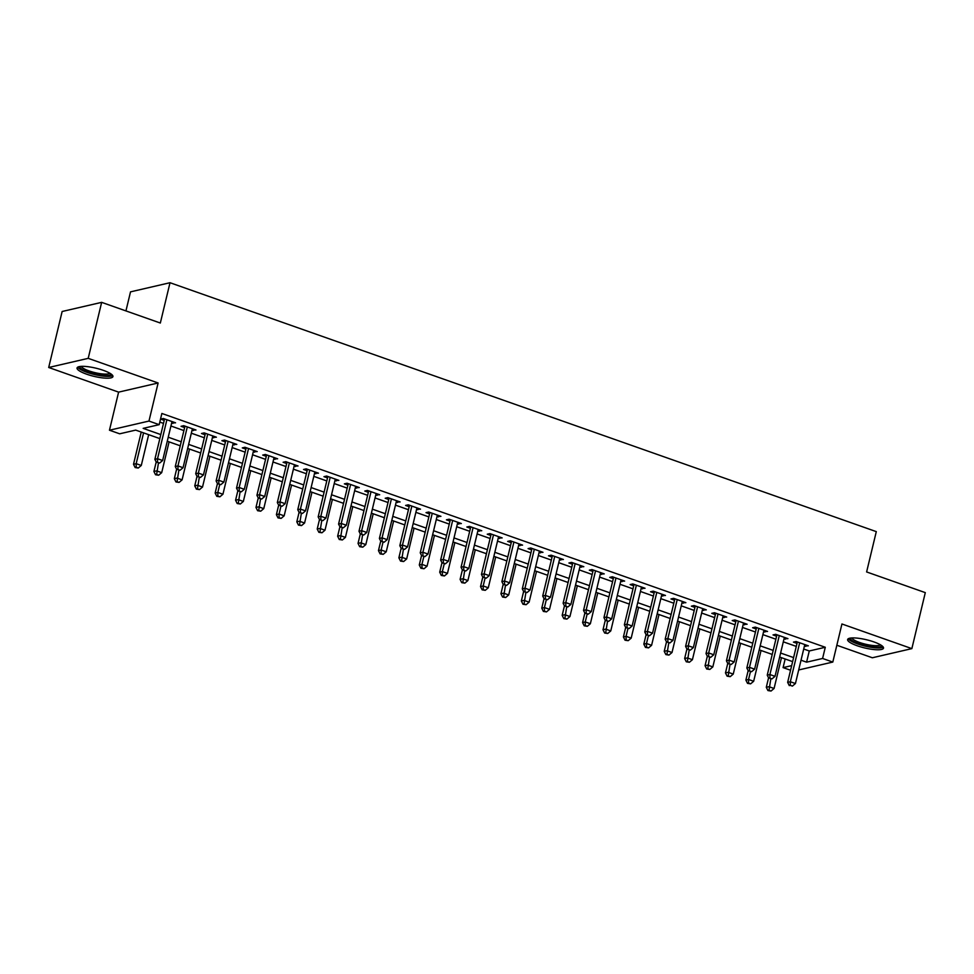 <?xml version="1.0" encoding="UTF-8"?>
<svg xmlns="http://www.w3.org/2000/svg" width="974" height="974" viewBox="0 0 974 974"><rect width="100%" height="100%" fill="white"/><g stroke="black" fill="none" stroke-linecap="round" stroke-linejoin="round"><path stroke-width="1.46" d="M86.662 374.199A18.457 4.2 -166.5 0 0 112.935 376.585A18.457 4.2 -166.5 0 0 103.317 370.339A18.457 4.2 -166.5 0 0 77.043 367.965A18.457 4.2 -166.5 0 0 86.662 374.199M857.242 645.774A18.457 4.2 -166.5 0 0 883.503 648.148A18.457 4.2 -166.5 0 0 873.897 641.915A18.457 4.2 -166.5 0 0 847.624 639.541A18.457 4.2 -166.5 0 0 857.242 645.774M159.846 438.604L135.69 430.106L119.68 433.807L109.465 430.216L148.973 421.06L159.188 424.664L143.166 428.365L160.807 434.587M118.609 392.132L158.117 382.989L88.208 358.347L101.649 302.354L62.141 311.497L48.7 367.49L118.609 392.132L109.465 430.216M125.938 310.913L130.516 291.859L170.012 282.716L876.296 531.621L866.616 571.945L925.3 592.63L911.859 648.623L841.938 623.981L832.807 662.064L798.692 669.966M836.836 645.251L872.351 657.767L911.859 648.623M790.559 670.246L783.084 667.616L791.667 665.632M785.154 658.996L783.084 667.616M88.208 358.347L48.7 367.49M171.643 422.984L175.563 422.813L163.315 418.491L160.649 419.112L164.216 420.366M192.061 430.179L195.981 429.997L183.733 425.687L181.054 426.308L184.634 427.562M212.478 437.375L216.386 437.192L204.138 432.882L201.472 433.503L205.039 434.757M232.883 444.57L236.804 444.387L224.556 440.078L221.889 440.686L225.457 441.952M253.301 451.766L257.209 451.583L244.973 447.273L242.295 447.882L245.874 449.148M273.706 458.961L277.627 458.778L265.378 454.456L262.712 455.077L266.279 456.343M294.124 466.156L298.044 465.974L285.796 461.652L283.117 462.273L286.697 463.539M314.541 473.34L318.449 473.169L306.201 468.847L303.535 469.468L307.114 470.722M334.946 480.535L338.867 480.365L326.619 476.043L323.952 476.663L327.52 477.917M355.364 487.731L359.284 487.56L347.036 483.238L344.358 483.859L347.937 485.113M375.769 494.926L379.69 494.743L367.442 490.433L364.775 491.054L368.342 492.308M396.187 502.121L400.107 501.939L387.859 497.629L385.193 498.25L388.76 499.504M416.604 509.317L420.512 509.134L408.264 504.824L405.598 505.433L409.177 506.699M437.009 516.512L440.93 516.33L428.682 512.02L426.015 512.628L429.583 513.895M457.427 523.708L461.347 523.525L449.099 519.203L446.421 519.824L450 521.09M477.832 530.891L481.753 530.72L469.505 526.398L466.838 527.019L470.405 528.273M498.25 538.086L502.17 537.916L489.922 533.594L487.256 534.215L490.823 535.469M518.667 545.282L522.575 545.111L510.327 540.789L507.661 541.41L511.24 542.664M539.072 552.477L542.993 552.307L530.745 547.985L528.078 548.606L531.646 549.86M559.49 559.673L563.41 559.49L551.162 555.18L548.484 555.801L552.063 557.055M579.895 566.868L583.816 566.685L571.568 562.375L568.901 562.996L572.468 564.25M600.313 574.063L604.233 573.881L591.985 569.571L589.319 570.18L592.886 571.446M620.73 581.259L624.638 581.076L612.39 576.766L609.724 577.375L613.303 578.641M641.136 588.454L645.056 588.272L632.808 583.95L630.141 584.57L633.709 585.837M661.553 595.638L665.473 595.467L653.225 591.145L650.547 591.766L654.126 593.02M681.958 602.833L685.879 602.663L673.631 598.34L670.964 598.961L674.532 600.215M702.376 610.028L706.296 609.858L694.048 605.536L691.382 606.157L694.949 607.411M722.793 617.224L726.701 617.041L714.453 612.731L711.787 613.352L715.366 614.606M743.199 624.419L747.119 624.237L734.871 619.927L732.204 620.548L735.772 621.802M763.616 631.615L767.536 631.432L755.288 627.122L752.61 627.731L756.189 628.997M784.021 638.81L787.942 638.627L775.694 634.317L773.027 634.926L776.595 636.192M803.72 649.025L809.272 650.973L825.282 647.272L161.867 413.463L159.188 424.664M159.797 422.083L163.498 423.386M170.925 426.003L183.903 430.581M191.33 433.199L204.321 437.776M211.748 440.394L224.738 444.972M232.165 447.59L245.144 452.167M252.57 454.785L265.561 459.363M272.988 461.98L285.966 466.546M293.393 469.164L306.384 473.741M313.811 476.359L326.801 480.937M334.228 483.554L347.207 488.132M354.633 490.75L367.624 495.328M375.051 497.945L388.029 502.523M395.456 505.141L408.447 509.719M415.874 512.336L428.864 516.914M436.291 519.532L449.27 524.097M456.696 526.715L469.687 531.293M477.114 533.91L490.092 538.488M497.519 541.106L510.51 545.683M517.937 548.301L530.927 552.879M538.354 555.497L551.333 560.074M558.759 562.692L571.75 567.27M579.177 569.887L592.155 574.465M599.582 577.083L612.573 581.661M620 584.278L632.99 588.844M640.417 591.462L653.396 596.039M660.822 598.657L673.813 603.235M681.24 605.852L694.219 610.43M701.657 613.048L714.636 617.626M722.063 620.243L735.053 624.821M742.48 627.439L755.459 632.016M762.886 634.634L775.876 639.212M783.303 641.829L796.282 646.407M804.439 646.006L808.359 645.823L796.111 641.513L793.445 642.122L797.012 643.388M158.117 382.989L148.973 421.06M825.282 647.272L822.592 658.473L832.807 662.064M101.649 302.354L160.333 323.027L170.012 282.716M792.629 661.626L779.65 657.048M772.224 654.431L759.233 649.853M751.806 647.235L738.828 642.657M731.389 640.04L718.41 635.462M710.983 632.844L697.993 628.279M690.566 625.661L677.587 621.083M670.161 618.466L657.17 613.888M649.743 611.27L636.765 606.692M629.326 604.075L616.347 599.497M608.92 596.879L595.93 592.302M588.503 589.684L575.524 585.106M568.098 582.489L555.107 577.911M547.68 575.293L534.689 570.715M527.263 568.098L514.284 563.532M506.857 560.914L493.867 556.337M486.44 553.719L473.461 549.141M466.035 546.524L453.044 541.946M445.617 539.328L432.626 534.75M425.2 532.133L412.221 527.555M404.794 524.937L391.804 520.36M384.377 517.742L371.398 513.164M363.972 510.546L350.981 505.969M343.554 503.351L330.563 498.785M323.137 496.168L310.158 491.59M302.731 488.972L289.741 484.395M282.314 481.777L269.335 477.199M261.909 474.582L248.918 470.004M241.491 467.386L228.5 462.808M221.074 460.191L208.095 455.613M200.668 452.995L187.678 448.417M180.251 445.8L167.272 441.234M801.03 660.214L806.582 662.174L822.592 658.473M168.234 437.204L181.225 441.782M188.652 444.4L201.63 448.977M209.057 451.595L222.048 456.173M229.474 458.791L242.453 463.368M249.88 465.986L262.87 470.552M270.297 473.169L283.288 477.747M290.715 480.365L303.693 484.942M311.12 487.56L324.111 492.138M331.537 494.755L344.516 499.333M351.943 501.951L364.933 506.529M372.36 509.146L385.351 513.724M392.778 516.342L405.756 520.92M413.183 523.537L426.174 528.103M433.6 530.733L446.579 535.298M454.006 537.916L466.996 542.494M474.423 545.111L487.414 549.689M494.841 552.307L507.819 556.885M515.246 559.502L528.237 564.08M535.663 566.698L548.642 571.275M556.069 573.893L569.059 578.471M576.486 581.088L589.477 585.666M596.904 588.284L609.882 592.849M617.309 595.467L630.3 600.045M637.726 602.663L650.705 607.24M658.132 609.858L671.123 614.436M678.549 617.053L691.54 621.631M698.967 624.249L711.945 628.827M719.372 631.444L732.363 636.022M739.79 638.64L752.768 643.217M760.195 645.835L773.186 650.413M780.612 653.03L793.603 657.596M809.272 650.973L806.582 662.174M806.034 645.007L805.693 646.444M785.616 637.812L785.275 639.248M765.211 630.616L764.858 632.053M744.793 623.421L744.453 624.858M724.376 616.225L724.035 617.662M703.971 609.03L703.63 610.467M683.553 601.835L683.212 603.271M663.148 594.651L662.795 596.088M642.73 587.456L642.39 588.893M622.313 580.261L621.972 581.697M601.908 573.065L601.567 574.502M581.49 565.87L581.149 567.306M561.085 558.674L560.732 560.111M540.667 551.479L540.327 552.915M520.25 544.283L519.909 545.72M499.845 537.088L499.492 538.537M479.427 529.905L479.086 531.341M459.022 522.709L458.669 524.146M438.604 515.514L438.263 516.951M418.187 508.318L417.846 509.755M397.782 501.123L397.429 502.56M377.364 493.928L377.023 495.364M356.959 486.732L356.606 488.169M336.541 479.537L336.2 480.973M316.124 472.341L315.783 473.79M295.719 465.158L295.365 466.595M275.301 457.963L274.96 459.399M254.896 450.767L254.543 452.204M234.478 443.572L234.137 445.008M214.061 436.376L213.72 437.813M193.656 429.181L193.302 430.618M173.238 421.986L172.897 423.422M797.353 641.951L787.649 682.36L790.328 681.739L799.678 642.767M790.352 685.379L792.398 686.098L790.352 685.379L790.328 681.739L795.429 683.541L804.78 644.569M787.649 682.36L789.293 685.623M792.398 686.098L795.429 683.541M768.571 677.831L766.294 687.303L768.973 686.682L774.074 688.484L781.465 657.694M770.787 679.109L768.997 690.322L767.938 690.566L771.043 691.041L768.997 690.322M774.074 688.484L771.043 691.041M767.938 690.566L766.294 687.303M881.543 645.506A15.974 3.628 13.5 0 1 858.788 643.729A15.974 3.628 13.5 0 1 850.582 638.067M851.909 637.946A14.78 3.36 -166.5 0 0 859.592 642.475A14.78 3.36 -166.5 0 0 880.411 644.788M848.354 638.701A18.336 4.164 -166.5 0 0 857.717 643.972A18.336 4.164 -166.5 0 0 883.235 647.077M110.963 373.931A15.974 3.628 13.5 0 1 95.915 374.32A15.974 3.628 13.5 0 1 79.88 367.113A15.974 3.628 13.5 0 1 80.002 366.492M81.329 366.37A14.78 3.36 -166.5 0 0 94.904 372.628A14.78 3.36 -166.5 0 0 109.831 373.212M77.774 367.125A18.336 4.164 -166.5 0 0 94.441 374.54A18.336 4.164 -166.5 0 0 112.667 375.501M776.948 634.756L767.244 675.165L769.91 674.544L779.273 635.572M769.947 678.184L771.98 678.902L769.947 678.184L769.91 674.544L775.012 676.346L784.374 637.373M767.244 675.165L768.876 678.428M771.98 678.902L775.012 676.346M756.53 627.56L746.827 667.969L749.493 667.348L758.856 628.376M749.53 670.989L751.575 671.707L749.53 670.989L749.493 667.348L754.606 669.15L763.957 630.178M746.827 667.969L748.458 671.232M751.575 671.707L754.606 669.15M736.125 620.365L726.421 660.774L729.088 660.153L738.438 621.181M729.112 663.793L731.157 664.511L729.112 663.793L729.088 660.153L734.189 661.955L743.552 622.983M726.421 660.774L728.053 664.037M731.157 664.511L734.189 661.955M715.707 613.17L706.004 653.578L708.67 652.97L718.033 613.985M708.707 656.598L710.74 657.316L708.707 656.598L708.67 652.97L713.772 654.759L723.134 615.787M706.004 653.578L707.635 656.853M710.74 657.316L713.772 654.759M748.166 670.636L745.889 680.108L748.556 679.487L753.657 681.289L761.047 650.498M750.382 671.914L748.556 679.487L748.592 683.127L747.521 683.371L750.625 683.845L748.592 683.127M753.657 681.289L750.625 683.845M747.521 683.371L745.889 680.108M727.748 663.44L725.472 672.912L728.15 672.291L733.252 674.093L740.642 643.303M729.964 664.718L728.175 675.932L727.103 676.175L730.22 676.65L728.175 675.932M733.252 674.093L730.22 676.65M727.103 676.175L725.472 672.912M707.331 656.245L705.066 665.717L707.733 665.108L712.834 666.898L720.224 636.107M709.547 657.523L707.757 668.736L706.698 668.992L709.803 669.455L707.757 668.736M712.834 666.898L709.803 669.455M706.698 668.992L705.066 665.717M686.926 649.049L684.649 658.521L687.315 657.913L692.417 659.702L699.819 628.912M689.142 650.328L687.352 661.541L686.28 661.796L689.397 662.259L687.352 661.541M692.417 659.702L689.397 662.259M686.28 661.796L684.649 658.521M695.29 605.974L685.586 646.383L688.265 645.774L697.615 606.79M688.289 649.402L690.335 650.133L688.289 649.402L688.265 645.774L693.366 647.564L702.717 608.592M685.586 646.383L687.23 649.658M690.335 650.133L693.366 647.564M666.508 641.854L664.231 651.338L666.91 650.717L672.011 652.507L679.402 621.716M668.724 643.132L666.934 654.345L665.875 654.601L668.98 655.076L666.934 654.345M672.011 652.507L668.98 655.076M665.875 654.601L664.231 651.338M674.885 598.779L665.181 639.2L667.847 638.579L677.21 599.607M667.884 642.219L669.917 642.937L667.884 642.219L667.847 638.579L672.949 640.381L682.311 601.396M665.181 639.2L666.813 642.463M669.917 642.937L672.949 640.381M646.103 634.671L643.826 644.143L646.493 643.522L651.594 645.324L658.984 614.521M648.319 635.937L646.493 643.522L646.529 647.162L645.458 647.406L648.562 647.88L646.529 647.162M651.594 645.324L648.562 647.88M645.458 647.406L643.826 644.143M654.467 591.583L644.764 632.004L647.43 631.383L656.793 592.411M647.466 635.024L649.512 635.742L647.466 635.024L647.43 631.383L652.543 633.185L661.894 594.201M644.764 632.004L646.395 635.267M649.512 635.742L652.543 633.185M625.685 627.475L623.409 636.947L626.075 636.326L631.189 638.128L638.579 607.338M627.901 628.741L626.075 636.326L626.112 639.967L625.04 640.21L628.157 640.685L626.112 639.967M631.189 638.128L628.157 640.685M625.04 640.21L623.409 636.947M634.05 584.4L624.358 624.809L627.025 624.188L636.375 585.216M627.049 627.828L629.094 628.547L627.049 627.828L627.025 624.188L632.126 625.99L641.489 587.018M624.358 624.809L625.99 628.072M629.094 628.547L632.126 625.99M605.268 620.28L603.003 629.752L605.67 629.131L610.771 630.933L618.161 600.142M607.484 621.558L605.694 632.771L604.635 633.015L607.739 633.49L605.694 632.771M610.771 630.933L607.739 633.49M604.635 633.015L603.003 629.752M613.644 577.205L603.941 617.613L606.607 616.992L615.97 578.02M606.644 620.633L608.677 621.351L606.644 620.633L606.607 616.992L611.709 618.794L621.071 579.822M603.941 617.613L605.572 620.876M608.677 621.351L611.709 618.794M584.863 613.084L582.586 622.556L585.252 621.936L590.354 623.737L597.756 592.947M587.078 614.363L585.252 621.936L585.289 625.576L584.217 625.819L587.334 626.294L585.289 625.576M590.354 623.737L587.334 626.294M584.217 625.819L582.586 622.556M593.227 570.009L583.523 610.418L586.202 609.797L595.552 570.825M586.226 613.437L588.272 614.156L586.226 613.437L586.202 609.797L591.303 611.599L600.654 572.627M583.523 610.418L585.167 613.681M588.272 614.156L591.303 611.599M564.445 605.889L562.168 615.361L564.847 614.74L569.948 616.542L577.338 585.751M566.661 607.167L564.871 618.38L563.812 618.624L566.917 619.099L564.871 618.38M569.948 616.542L566.917 619.099M563.812 618.624L562.168 615.361M572.822 562.814L563.118 603.223L565.784 602.602L575.147 563.629M565.821 606.242L567.854 606.96L565.821 606.242L565.784 602.602L570.886 604.404L580.248 565.431M563.118 603.223L564.75 606.485M567.854 606.96L570.886 604.404M544.04 598.693L541.763 608.166L544.429 607.545L549.531 609.347L556.921 578.556M546.256 599.972L544.429 607.545L544.466 611.185L543.395 611.428L546.499 611.903L544.466 611.185M549.531 609.347L546.499 611.903M543.395 611.428L541.763 608.166M552.404 555.618L542.701 596.027L545.367 595.418L554.73 556.434M545.403 599.047L547.449 599.765L545.403 599.047L545.367 595.418L550.48 597.208L559.831 558.236M542.701 596.027L544.332 599.302M547.449 599.765L550.48 597.208M523.622 591.498L521.346 600.97L524.012 600.361L529.125 602.151L536.516 571.361M525.838 592.776L524.049 603.99L522.977 604.245L526.094 604.708L524.049 603.99M529.125 602.151L526.094 604.708M522.977 604.245L521.346 600.97M531.987 548.423L522.295 588.832L524.962 588.223L534.312 549.239M524.986 591.851L527.031 592.569L524.986 591.851L524.962 588.223L530.063 590.013L539.426 551.041M522.295 588.832L523.927 592.107M527.031 592.569L530.063 590.013M503.205 584.303L500.94 593.775L503.607 593.166L508.708 594.956L516.098 564.165M505.421 585.581L503.631 596.794L502.572 597.05L505.676 597.512L503.631 596.794M508.708 594.956L505.676 597.512M502.572 597.05L500.94 593.775M511.581 541.227L501.878 581.636L504.544 581.028L513.907 542.055M504.581 584.656L506.614 585.386L504.581 584.656L504.544 581.028L509.646 582.817L519.008 543.845M501.878 581.636L503.509 584.911M506.614 585.386L509.646 582.817M482.8 577.119L480.523 586.591L483.189 585.971L488.291 587.772L495.693 556.97M485.015 578.386L483.189 585.971L483.226 589.611L482.154 589.854L485.259 590.329L483.226 589.611M488.291 587.772L485.259 590.329M482.154 589.854L480.523 586.591M491.164 534.032L481.46 574.453L484.139 573.832L493.489 534.86M484.163 577.472L486.209 578.191L484.163 577.472L484.139 573.832L489.24 575.634L498.591 536.65M481.46 574.453L483.092 577.716M486.209 578.191L489.24 575.634M462.382 569.924L460.105 579.396L462.784 578.775L467.885 580.577L475.275 549.774M464.598 571.19L462.808 582.415L461.749 582.659L464.854 583.134L462.808 582.415M467.885 580.577L464.854 583.134M461.749 582.659L460.105 579.396M470.759 526.837L461.055 567.258L463.721 566.637L473.084 527.664M463.758 570.277L465.791 570.995L463.758 570.277L463.721 566.637L468.823 568.439L478.185 529.454M461.055 567.258L462.687 570.521M465.791 570.995L468.823 568.439M441.977 562.729L439.7 572.201L442.366 571.58L447.468 573.382L454.858 542.591M444.193 564.007L442.366 571.58L442.403 575.22L441.332 575.464L444.436 575.938L442.403 575.22M447.468 573.382L444.436 575.938M441.332 575.464L439.7 572.201M450.341 519.653L440.638 560.062L443.304 559.441L452.667 520.469M443.34 563.082L445.386 563.8L443.34 563.082L443.304 559.441L448.417 561.243L457.768 522.271M440.638 560.062L442.269 563.325M445.386 563.8L448.417 561.243M421.559 555.533L419.283 565.005L421.949 564.384L427.062 566.186L434.453 535.396M423.775 556.811L421.949 564.384L421.986 568.025L420.914 568.268L424.031 568.743L421.986 568.025M427.062 566.186L424.031 568.743M420.914 568.268L419.283 565.005M429.924 512.458L420.232 552.867L422.899 552.246L432.249 513.274M422.923 555.886L424.968 556.604L422.923 555.886L422.899 552.246L428 554.048L437.363 515.076M420.232 552.867L421.864 556.13M424.968 556.604L428 554.048M401.142 548.338L398.877 557.81L401.544 557.189L406.645 558.991L414.035 528.2M403.358 549.616L401.568 560.829L400.509 561.073L403.613 561.548L401.568 560.829M406.645 558.991L403.613 561.548M400.509 561.073L398.877 557.81M409.518 505.262L399.815 545.671L402.481 545.05L411.844 506.078M402.518 548.691L404.551 549.409L402.518 548.691L402.481 545.05L407.582 546.852L416.945 507.88M399.815 545.671L401.446 548.934M404.551 549.409L407.582 546.852M380.737 541.142L378.46 550.614L381.126 549.993L386.228 551.795L393.63 521.005M382.952 542.421L381.126 549.993L381.163 553.634L380.091 553.877L383.196 554.352L381.163 553.634M386.228 551.795L383.196 554.352M380.091 553.877L378.46 550.614M389.101 498.067L379.397 538.476L382.076 537.855L391.426 498.883M382.1 541.495L384.146 542.214L382.1 541.495L382.076 537.855L387.177 539.657L396.528 500.685M379.397 538.476L381.029 541.739M384.146 542.214L387.177 539.657M360.319 533.947L358.042 543.419L360.721 542.798L365.822 544.6L373.212 513.809M362.535 535.225L360.745 546.438L359.686 546.694L362.791 547.157L360.745 546.438M365.822 544.6L362.791 547.157M359.686 546.694L358.042 543.419M368.696 490.872L358.992 531.28L361.658 530.672L371.021 491.687M361.695 534.3L363.728 535.018L361.695 534.3L361.658 530.672L366.76 532.461L376.122 493.489M358.992 531.28L360.623 534.556M363.728 535.018L366.76 532.461M339.914 526.751L337.637 536.224L340.303 535.615L345.405 537.404L352.795 506.614M342.13 528.03L340.34 539.243L339.269 539.499L342.373 539.961L340.34 539.243M345.405 537.404L342.373 539.961M339.269 539.499L337.637 536.224M348.278 483.676L338.575 524.085L341.241 523.476L350.603 484.492M341.277 527.104L343.323 527.823L341.277 527.104L341.241 523.476L346.354 525.266L355.705 486.294M338.575 524.085L340.206 527.36M343.323 527.823L346.354 525.266M319.496 519.556L317.22 529.028L319.886 528.419L324.999 530.209L332.39 499.418M321.712 520.834L319.922 532.048L318.851 532.303L321.968 532.778L319.922 532.048M324.999 530.209L321.968 532.778M318.851 532.303L317.22 529.028M327.861 476.481L318.169 516.902L320.836 516.281L330.186 477.309M320.86 519.909L322.905 520.64L320.86 519.909L320.836 516.281L325.937 518.071L335.299 479.098M318.169 516.902L319.801 520.165M322.905 520.64L325.937 518.071M299.079 512.373L296.814 521.845L299.481 521.224L304.582 523.026L311.972 492.223M301.295 513.639L299.505 524.864L298.446 525.108L301.55 525.583L299.505 524.864M304.582 523.026L301.55 525.583M298.446 525.108L296.814 521.845M307.455 469.285L297.752 509.706L300.418 509.085L309.781 470.113M300.455 512.726L302.488 513.444L300.455 512.726L300.418 509.085L305.519 510.887L314.882 471.903M297.752 509.706L299.383 512.969M302.488 513.444L305.519 510.887M278.674 505.177L276.397 514.649L279.063 514.029L284.165 515.83L291.567 485.028M280.889 506.443L279.063 514.029L279.1 517.669L278.028 517.912L281.133 518.387L279.1 517.669M284.165 515.83L281.133 518.387M278.028 517.912L276.397 514.649M287.038 462.09L277.334 502.511L280.013 501.89L289.363 462.918M280.037 505.53L282.083 506.249L280.037 505.53L280.013 501.89L285.114 503.692L294.465 464.708M277.334 502.511L278.966 505.774M282.083 506.249L285.114 503.692M258.256 497.982L255.979 507.454L258.658 506.833L263.759 508.635L271.149 477.844M260.472 499.26L258.682 510.473L257.611 510.717L260.728 511.192L258.682 510.473M263.759 508.635L260.728 511.192M257.611 510.717L255.979 507.454M266.632 454.907L256.929 495.316L259.595 494.695L268.958 455.722M259.632 498.335L261.665 499.053L259.632 498.335L259.595 494.695L264.697 496.497L274.059 457.524M256.929 495.316L258.56 498.578M261.665 499.053L264.697 496.497M237.851 490.786L235.574 500.259L238.24 499.638L243.342 501.44L250.732 470.649M240.054 492.065L238.277 503.278L237.206 503.521L240.31 503.996L238.277 503.278M243.342 501.44L240.31 503.996M237.206 503.521L235.574 500.259M246.215 447.711L236.512 488.12L239.178 487.499L248.54 448.527M239.214 491.139L241.26 491.858L239.214 491.139L239.178 487.499L244.291 489.301L253.642 450.329M236.512 488.12L238.143 491.383M241.26 491.858L244.291 489.301M217.433 483.591L215.157 493.063L217.823 492.442L222.936 494.244L230.327 463.454M219.649 484.869L217.823 492.442L217.859 496.083L216.788 496.326L219.905 496.801L217.859 496.083M222.936 494.244L219.905 496.801M216.788 496.326L215.157 493.063M225.798 440.516L216.106 480.925L218.773 480.304L228.123 441.332M218.797 483.944L220.842 484.662L218.797 483.944L218.773 480.304L223.874 482.106L233.224 443.133M216.106 480.925L217.738 484.188M220.842 484.662L223.874 482.106M197.016 476.396L194.751 485.868L197.418 485.247L202.519 487.049L209.909 456.258M199.232 477.674L197.442 488.887L196.383 489.131L199.487 489.605L197.442 488.887M202.519 487.049L199.487 489.605M196.383 489.131L194.751 485.868M205.392 433.32L195.689 473.729L198.355 473.108L207.718 434.136M198.392 476.749L200.425 477.467L198.392 476.749L198.355 473.108L203.456 474.91L212.819 435.938M195.689 473.729L197.32 476.992M200.425 477.467L203.456 474.91M176.611 469.2L174.334 478.672L177 478.064L182.101 479.853L189.504 449.063M178.826 470.479L177.037 481.692L175.965 481.947L179.07 482.41L177.037 481.692M182.101 479.853L179.07 482.41M175.965 481.947L174.334 478.672M184.975 426.125L175.271 466.534L177.95 465.925L187.3 426.941M177.974 469.553L180.02 470.272L177.974 469.553L177.95 465.925L183.051 467.715L192.402 428.743M175.271 466.534L176.903 469.809M180.02 470.272L183.051 467.715M156.193 462.005L153.916 471.477L156.595 470.868L161.696 472.658L169.086 441.867M158.409 463.283L156.619 474.496L155.548 474.752L158.665 475.215L156.619 474.496M161.696 472.658L158.665 475.215M155.548 474.752L153.916 471.477M164.569 418.93L154.866 459.338L157.532 458.73L166.895 419.745M157.569 462.358L159.602 463.076L157.569 462.358L157.532 458.73L162.634 460.519L171.996 421.547M154.866 459.338L156.497 462.613M159.602 463.076L162.634 460.519M141.242 432.054L133.511 464.294L136.177 463.673L141.279 465.462L148.669 434.672M143.568 432.882L136.177 463.673L136.214 467.301L135.143 467.557L138.247 468.031L136.214 467.301M141.279 465.462L138.247 468.031M135.143 467.557L133.511 464.294"/></g></svg>
